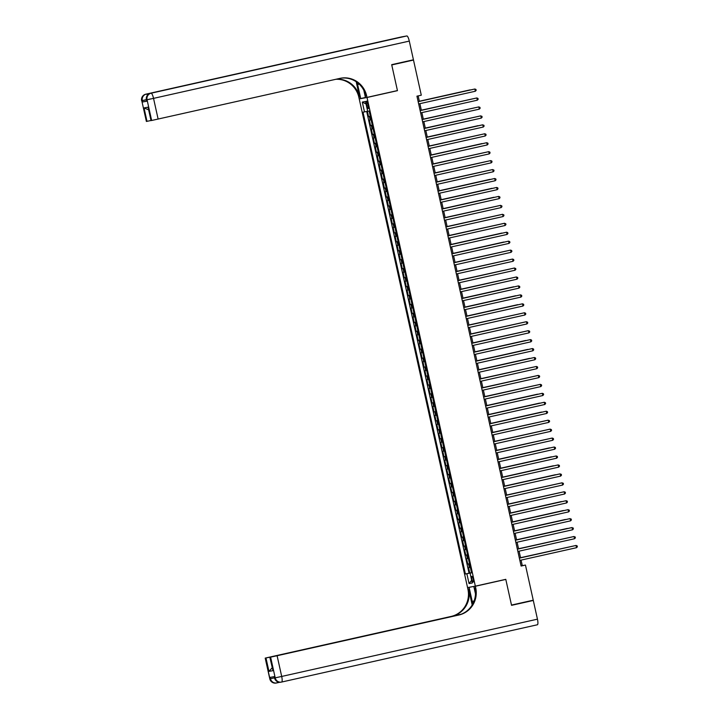 <?xml version="1.0" encoding="UTF-8"?>
<svg xmlns="http://www.w3.org/2000/svg" width="719" height="719" viewBox="0 0 719 719"><rect width="100%" height="100%" fill="white"/><g stroke="black" fill="none" stroke-linecap="round" stroke-linejoin="round"><path stroke-width="1.08" d="M473.228 579.092A2.93 0.683 -102.6 0 0 471.916 576.35A2.93 0.683 -102.6 0 0 471.88 579.334A2.93 0.683 -102.6 0 0 473.201 582.075A2.93 0.683 -102.6 0 0 473.228 579.092M359.221 98.907L467.557 587.576L475.34 586.156L367.005 97.487L359.221 98.907L365.432 97.514M367.382 111.283L368.568 116.604L370.303 116.217M371.112 119.839L369.359 120.181L370.546 125.555L372.289 125.169M373.098 128.791L371.346 129.132L372.532 134.507L374.275 134.111M375.075 137.742L373.332 138.084L374.518 143.458L376.262 143.063M377.062 146.694L375.309 147.036L376.504 152.401L378.239 152.015M379.048 155.646L377.295 155.987L378.491 161.353L380.225 160.966M381.034 164.597L379.281 164.939L380.468 170.304L382.211 169.918M383.011 173.54L381.268 173.881L382.454 179.256L384.198 178.869M384.998 182.491L383.245 182.833L384.44 188.207L386.184 187.812M386.984 191.443L385.231 191.784L386.427 197.159L388.161 196.763M388.97 200.394L387.217 200.736L388.404 206.101L390.147 205.715M390.956 209.346L389.204 209.687L390.39 215.053L392.134 214.666M392.934 218.288L391.181 218.639L392.376 224.004L394.12 223.618M394.92 227.24L393.167 227.581L394.363 232.956L396.097 232.57M396.906 236.192L395.153 236.533L396.34 241.908L398.083 241.512M398.892 245.143L397.14 245.485L398.326 250.859L400.07 250.464M400.869 254.095L399.126 254.436L400.312 259.802L402.056 259.415M402.856 263.046L401.103 263.388L402.298 268.753L404.033 268.367M404.842 271.989L403.089 272.339L404.285 277.705L406.019 277.318M406.828 280.94L405.076 281.282L406.262 286.656L408.006 286.261M408.805 289.892L407.062 290.233L408.248 295.608L409.992 295.212M410.792 298.843L409.039 299.185L410.234 304.559L411.978 304.164M412.778 307.795L411.025 308.136L412.221 313.502L413.955 313.116M414.764 316.746L413.012 317.088L414.198 322.454L415.942 322.067M416.75 325.689L414.998 326.031L416.184 331.405L417.928 331.019M418.728 334.641L416.975 334.982L418.17 340.357L419.914 339.961M420.714 343.592L418.961 343.934L420.157 349.308L421.891 348.913M422.7 352.544L420.948 352.885L422.134 358.251L423.877 357.864M424.686 361.495L422.934 361.837L424.12 367.202L425.864 366.816M426.664 370.447L424.92 370.788L426.106 376.154L427.85 375.767M428.65 379.389L426.897 379.731L428.093 385.105L429.827 384.719M430.636 388.341L428.884 388.682L430.079 394.057L431.813 393.661M432.622 397.292L430.87 397.634L432.056 403.008L433.8 402.613M434.6 406.244L432.856 406.586L434.042 411.951L435.786 411.565M436.586 415.196L434.833 415.537L436.029 420.903L437.772 420.516M438.572 424.138L436.819 424.489L438.015 429.854L439.749 429.468M440.558 433.09L438.806 433.431L439.992 438.806L441.736 438.419M442.545 442.041L440.792 442.383L441.978 447.757L443.722 447.362M444.522 450.993L442.769 451.334L443.965 456.709L445.708 456.313M446.508 459.944L444.755 460.286L445.951 465.651L447.685 465.265M448.494 468.896L446.742 469.237L447.928 474.603L449.672 474.216M450.48 477.838L448.728 478.189L449.914 483.554L451.658 483.168M452.458 486.79L450.714 487.131L451.9 492.506L453.644 492.111M454.444 495.742L452.691 496.083L453.887 501.458L455.621 501.062M456.43 504.693L454.678 505.035L455.873 510.409L457.608 510.014M458.416 513.645L456.664 513.986L457.85 519.352L459.594 518.965M460.394 522.596L458.65 522.938L459.836 528.303L461.58 527.917M462.38 531.539L460.627 531.88L461.823 537.255L463.566 536.868M464.366 540.49L462.614 540.832L463.809 546.206L465.544 545.811M466.352 549.442L464.6 549.783L465.786 555.158L467.53 554.762M468.339 558.393L466.586 558.735L467.772 564.1L469.516 563.714M395.171 91.079L397.454 90.666L391.747 64.935L413.497 60.063L421.289 95.196L416.939 96.166L521.104 566.042L525.454 565.062L522.3 565.646L521.068 560.11M366.528 103.994L366.96 105.963A2.84 0.665 -102.6 0 0 368.236 108.623A2.84 0.665 -102.6 0 0 368.263 105.729L367.831 103.761A2.84 0.665 -102.6 0 0 366.555 101.109A2.84 0.665 -102.6 0 0 366.528 103.994L367.822 103.707M471.529 572.8L470.073 573.151L471.547 572.881L369.162 111.059L367.688 111.328L365.504 101.487L362.304 102.071L364.488 111.912L363.014 112.182L465.4 574.005L471.215 572.881M470.073 573.151L472.257 582.992L469.058 583.576L466.874 573.735M370.321 116.262L368.568 116.604M366.69 111.436L469.049 573.187L471.502 572.666M470.316 567.345L468.563 567.686L469.759 573.052M469.525 563.759L467.772 564.1M467.539 554.816L465.786 555.158M465.553 545.865L463.809 546.206M463.575 536.913L461.823 537.255M461.589 527.962L459.836 528.303M459.603 519.01L457.85 519.352M457.617 510.059L455.873 510.409M455.639 501.116L453.887 501.458M453.653 492.164L451.9 492.506M451.667 483.213L449.914 483.554M449.681 474.261L447.928 474.603M447.703 465.31L445.951 465.651M445.717 456.358L443.965 456.709M443.731 447.416L441.978 447.757M441.745 438.464L439.992 438.806M439.758 429.513L438.015 429.854M437.781 420.561L436.029 420.903M435.795 411.61L434.042 411.951M433.809 402.667L432.056 403.008M431.822 393.715L430.079 394.057M429.845 384.764L428.093 385.105M427.859 375.812L426.106 376.154M425.873 366.861L424.12 367.202M423.886 357.909L422.134 358.251M421.909 348.967L420.157 349.308M419.923 340.015L418.17 340.357M417.937 331.064L416.184 331.405M415.95 322.112L414.198 322.454M413.964 313.16L412.221 313.502M411.987 304.209L410.234 304.559M410.001 295.266L408.248 295.608M408.015 286.315L406.262 286.656M406.028 277.363L404.285 277.705M404.051 268.412L402.298 268.753M402.065 259.46L400.312 259.802M400.079 250.509L398.326 250.859M398.092 241.566L396.34 241.908M396.115 232.614L394.363 232.956M394.129 223.663L392.376 224.004M392.143 214.711L390.39 215.053M390.156 205.76L388.404 206.101M388.17 196.817L386.427 197.159M386.193 187.866L384.44 188.207M384.207 178.914L382.454 179.256M382.22 169.963L380.468 170.304M380.234 161.011L378.491 161.353M378.257 152.06L376.504 152.401M376.271 143.117L374.518 143.458M374.284 134.165L372.532 134.507M372.298 125.214L370.546 125.555M413.497 60.063L406.648 61.313M475.34 586.156L505.79 579.334L511.497 605.065L533.246 600.194L525.454 565.062M397.454 90.666L367.005 97.487M520.574 557.854L519.091 551.167M518.588 548.903L517.105 542.216M516.601 539.951L515.119 533.264M514.615 531.008L513.132 524.313M512.638 522.057L511.155 515.361M510.652 513.105L509.169 506.41M508.666 504.154L507.183 497.467M506.679 495.202L505.196 488.516M504.702 486.26L503.21 479.564M502.716 477.308L501.233 470.612M500.73 468.357L499.247 461.661M498.743 459.405L497.26 452.709M496.757 450.454L495.274 443.767M494.78 441.502L493.297 434.815M492.794 432.559L491.311 425.864M490.807 423.608L489.324 416.912M488.821 414.656L487.338 407.961M486.844 405.705L485.361 399.018M484.858 396.753L483.375 390.066M482.871 387.802L481.388 381.115M480.885 378.859L479.402 372.163M478.908 369.908L477.416 363.212M476.922 360.956L475.439 354.26M474.935 352.004L473.453 345.318M472.949 343.053L471.466 336.366M470.963 334.101L469.48 327.415M468.986 325.159L467.503 318.463M466.999 316.207L465.517 309.512M465.013 307.256L463.53 300.56M463.027 298.304L461.544 291.617M461.05 289.353L459.567 282.666M459.064 280.41L457.581 273.714M457.077 271.458L455.594 264.763M455.091 262.507L453.608 255.811M453.114 253.555L451.622 246.86M451.128 244.604L449.645 237.917M449.141 235.652L447.658 228.966M447.155 226.71L445.672 220.014M445.169 217.758L443.686 211.062M443.192 208.807L441.709 202.111M441.205 199.855L439.722 193.168M439.219 190.903L437.736 184.217M437.233 181.952L435.75 175.265M435.256 173.009L433.773 166.314M433.269 164.058L431.786 157.362M431.283 155.106L429.8 148.411M429.297 146.155L427.814 139.468M427.32 137.203L425.828 130.516M425.333 128.252L423.851 121.565M423.347 119.309L421.864 112.613M421.361 110.358L419.878 103.662M419.375 101.406L418.152 95.897M521.077 565.916L522.3 565.646M367.67 111.229L364.488 111.912M469.049 573.187L465.4 574.005M366.07 104.012L362.304 102.071M469.058 583.576L471.646 580.26M475.349 91.241L476.167 90.351L475.969 89.453L474.846 89.003L418.161 101.676L474.846 89.003L475.349 91.241L418.656 103.94M470.109 89.875L419.339 101.244L470.109 89.875M146.649 101.118L142.614 101.972L146.82 101.208L146.523 99.86L146.82 101.208M401.553 36.921A5.5 1.285 77.4 0 1 401.562 36.912L406.837 35.95A5.5 1.285 77.4 0 1 409.291 41.091L413.443 59.794L391.693 64.665L397.436 90.576L366.987 97.398L366.654 95.87A22.918 22.289 79.6 0 0 340.779 78.2A22.918 22.289 79.6 0 0 339.943 78.371L151.646 120.486L147.053 99.77L146.523 99.86L150.478 98.925M357.208 82.46A10.318 2.409 -102.6 0 0 357.622 84.536L360.722 98.539L359.194 98.818L358.862 97.299A22.918 22.289 79.6 0 0 335.8 79.297M366.987 97.398L365.459 97.676L363.832 90.315M356.202 81.741L359.617 97.155A22.918 22.289 79.6 0 0 336.375 79.171M148.474 109.782L144.025 107.913L148.051 107.176L151.026 120.603L151.646 120.486M151.026 120.603L148.051 107.176M354.108 47.742L150.541 93.326A5.5 1.285 -102.6 0 0 150.532 93.326A5.5 1.285 -102.6 0 0 150.541 93.326L354.116 47.733A5.5 1.285 77.4 0 1 354.116 47.733A5.5 1.285 77.4 0 1 354.108 47.742L349.91 48.506A5.5 1.285 77.4 0 1 350.243 48.604M145.795 94.198A5.5 1.285 -102.6 0 1 145.804 94.189A5.5 1.285 -102.6 0 0 145.804 94.189L401.562 36.912A5.5 1.285 77.4 0 1 401.579 36.912L349.91 48.506M365.423 97.487L360.722 98.539M150.855 120.522L147 121.331L144.025 107.913M142.614 101.972L142.317 100.633L141.787 100.732L146.379 121.448L147 121.331M146.379 121.448L141.787 100.732A5.5 5.348 79.6 0 1 145.822 94.189A5.5 5.5 0 0 0 141.634 100.75M366.654 95.87L365.89 96.013A22.918 22.289 79.6 0 0 340.402 78.272M274.236 676.624L274.685 677.945A5.5 5.348 79.6 0 0 280.895 682.187L281.417 682.088A5.5 5.5 0 0 0 281.632 682.043A5.5 1.285 -102.6 0 0 281.632 682.043A5.5 1.285 -102.6 0 0 281.695 676.444L537.452 619.167A5.5 1.285 77.4 0 1 537.39 624.766A5.5 1.285 77.4 0 1 537.381 624.766L281.641 682.043A5.5 5.348 -100.4 0 1 275.206 677.846L270.614 657.13L277.103 655.728L281.695 676.444L275.206 677.846L274.685 677.945L274.388 676.597L270.173 677.37L270.47 678.709L269.796 678.826L265.203 658.11L269.949 678.808A5.5 5.348 79.6 0 0 276.159 683.05A5.5 5.5 0 0 1 269.796 678.826M537.452 619.167L533.3 600.464L511.551 605.335L505.808 579.424L503.525 579.838M471.367 586.884L469.103 587.387L472.203 601.39A10.318 2.409 -102.6 0 0 472.823 603.852M469.103 587.387L467.575 587.666L467.907 589.185A22.918 22.289 -100.4 0 1 451.128 616.435L265.203 658.11M472.194 604.958L468.671 589.05A22.918 22.289 -100.4 0 1 451.883 616.291L461.319 614.179M505.808 579.424L475.367 586.246L475.699 587.765A22.918 22.289 -100.4 0 1 458.911 615.006L277.103 655.728M475.367 586.246L473.839 586.524L475.484 593.939M460.124 614.61L269.841 657.265L272.968 670.665L268.951 671.402L265.976 657.975L265.356 658.092M265.976 657.975L272.474 656.636M460.654 614.43L272.456 656.573M533.3 600.464L526.452 601.713M492.991 582.228L495.175 581.707M492.982 582.219L473.839 586.524M469.84 587.162L467.575 587.666M269.841 657.265L272.968 670.665M270.614 657.13L269.993 657.238M475.699 587.765L474.944 587.899A22.918 22.289 -100.4 0 1 458.156 615.149L458.911 615.006M268.951 671.402L272.061 667.933M477.326 100.193L478.153 99.294L477.955 98.404L476.832 97.955L420.148 110.627L476.832 97.955L477.326 100.193L420.642 112.883M479.312 109.144L480.139 108.245L479.941 107.356L478.818 106.906L422.125 119.579L478.818 106.906L479.312 109.144L422.628 121.835M424.12 128.548L480.804 115.858L481.299 118.096L424.614 130.786M424.111 128.53L480.274 115.948L481.928 116.298L482.125 117.197L481.299 118.096M426.097 137.5L482.782 124.809L483.285 127.038L426.601 139.738M426.097 137.482L482.26 124.899L483.905 125.25L484.103 126.149L483.285 127.038M472.653 98.871L421.325 110.187M472.868 98.818L421.334 110.214M474.639 107.823L423.311 119.138M474.855 107.769L423.311 119.165M476.625 116.766L425.297 128.09M476.832 116.721L425.297 128.108M478.045 125.672L427.275 137.041L478.045 125.672M485.262 135.99L486.089 135.1L485.891 134.201L484.768 133.752L428.084 146.433L484.768 133.752L485.262 135.99L428.578 148.689M480.589 134.669L429.261 145.993M480.804 134.624L429.27 146.011M487.248 144.941L488.075 144.043L487.877 143.153L486.754 142.704L430.061 155.376L486.754 142.704L487.248 144.941L430.564 157.641M482.018 143.575L431.247 154.945L482.018 143.575M432.056 164.345L488.74 151.655L489.235 153.893L432.55 166.583M432.047 164.327L488.74 151.655L489.864 152.104L490.061 152.994L489.235 153.893M484.561 152.572L433.233 163.887M484.768 152.518L433.233 163.914M491.221 162.845L492.039 161.946L491.841 161.056L490.726 160.607L434.033 173.279L490.726 160.607L491.221 162.845L434.537 175.535M486.547 161.523L435.22 172.839M486.754 161.469L435.22 172.866M436.02 182.249L492.704 169.558L493.207 171.796L436.514 184.486M436.02 182.231L492.182 169.648L493.827 169.999L494.025 170.897L493.207 171.796M488.525 170.466L437.197 181.79M488.74 170.421L437.206 181.808M438.006 191.2L494.69 178.501L495.184 180.739L438.5 193.438M437.997 191.182L494.69 178.501L495.813 178.95L496.011 179.849L495.184 180.739M489.954 179.373L439.183 190.742L489.954 179.373M439.992 200.152L496.676 187.452L497.171 189.69L440.486 202.39M439.983 200.125L496.676 187.452L497.8 187.902L497.997 188.8L497.171 189.69M491.94 188.324L441.169 199.693L491.94 188.324M499.157 198.642L499.984 197.743L499.777 196.853L498.662 196.404L441.969 209.076L498.662 196.404L499.157 198.642L442.473 211.341M493.926 197.267L443.156 208.645L493.926 197.267M501.143 207.593L501.961 206.695L501.763 205.805L500.118 205.454L443.956 218.028L500.64 205.355L501.143 207.593L444.45 220.284M496.461 206.272L445.133 217.587M496.676 206.218L445.142 217.614M503.12 216.545L503.947 215.646L503.749 214.747L502.105 214.397L445.942 226.979L502.626 214.307L503.12 216.545L446.436 229.235M498.447 215.215L447.119 226.539M498.662 215.17L447.128 226.566M447.928 235.949L504.612 223.258L505.106 225.496L448.422 238.187M447.919 235.931L504.082 223.348L505.736 223.699L505.933 224.598L505.106 225.496M500.433 224.166L449.105 235.49M500.649 224.121L449.105 235.508M449.914 244.9L506.598 232.201L507.093 234.439L450.409 247.138M449.905 244.882L506.598 232.201L507.722 232.65L507.92 233.549L507.093 234.439M501.862 233.073L451.092 244.442L501.862 233.073M451.892 253.852L508.576 241.153L509.079 243.39L452.395 256.09M451.892 253.825L508.576 241.153L509.699 241.602L509.897 242.501L509.079 243.39M503.839 242.024L453.069 253.394L503.839 242.024M511.056 252.342L511.883 251.443L511.685 250.554L510.562 250.104L453.878 262.777L510.562 250.104L511.056 252.342L454.372 265.041M506.383 251.021L455.055 262.345M506.598 250.976L455.064 262.363M513.042 261.294L513.869 260.395L513.672 259.505L512.548 259.056L455.855 271.728L512.548 259.056L513.042 261.294L456.358 273.984M508.369 259.972L457.041 271.288M508.585 259.918L457.05 271.315M457.85 280.698L514.534 268.007L515.029 270.245L458.345 282.935M457.841 280.68L514.004 268.097L515.658 268.448L515.856 269.346L515.029 270.245M510.355 268.915L459.028 280.239M510.562 268.87L459.028 280.257M459.827 289.649L516.521 276.959L517.015 279.197L460.331 291.887M459.827 289.631L515.99 277.049L517.635 277.399L517.833 278.298L517.015 279.197M512.341 277.867L461.014 289.191M512.548 277.822L461.014 289.209M461.814 298.601L518.498 285.901L519.001 288.139L462.308 300.839M461.814 298.583L518.498 285.901L519.621 286.351L519.819 287.249L519.001 288.139M513.761 286.773L462.991 298.142L513.761 286.773M463.8 307.552L520.484 294.853L520.978 297.091L464.294 309.79M463.791 307.525L520.484 294.853L521.608 295.302L521.805 296.201L520.978 297.091M515.748 295.725L464.977 307.094L515.748 295.725M522.965 306.042L523.792 305.144L523.594 304.254L522.47 303.804L465.777 316.477L522.47 303.804L522.965 306.042L466.28 318.733M517.734 304.667L466.964 316.036L517.734 304.667M524.951 314.994L525.778 314.095L525.571 313.205L524.457 312.756L467.763 325.428L524.457 312.756L524.951 314.994L468.267 327.684M520.277 313.673L468.95 324.988M520.484 313.619L468.95 325.015M526.937 323.945L527.755 323.047L527.557 322.148L525.913 321.797L469.75 334.38L526.434 321.708L526.937 323.945L470.253 336.636M522.255 322.615L470.927 333.94M522.47 322.57L470.936 333.958M471.736 343.349L528.42 330.659L528.914 332.888L472.23 345.587M471.736 343.331L527.899 330.749L529.544 331.099L529.741 331.998L528.914 332.888M524.241 331.567L472.913 342.891M524.457 331.522L472.922 342.909M473.722 352.301L530.406 339.602L530.901 341.84L474.216 354.539M473.713 352.283L530.406 339.602L531.53 340.051L531.727 340.95L530.901 341.84M525.67 340.473L474.899 351.843L525.67 340.473M475.708 361.253L532.393 348.553L532.887 350.791L476.203 363.49M475.699 361.226L532.393 348.553L533.516 349.003L533.714 349.892L532.887 350.791M527.656 349.425L476.886 360.794L527.656 349.425M534.873 359.743L535.691 358.844L535.493 357.954L534.37 357.505L477.686 370.177L534.37 357.505L534.873 359.743L478.189 372.433M529.633 358.368L478.863 369.737L529.633 358.368M536.85 368.694L537.677 367.795L537.479 366.906L536.356 366.456L479.672 379.129L536.356 366.456L536.85 368.694L480.166 381.385M532.177 367.373L480.849 378.688M532.393 367.319L480.858 378.715M538.837 377.646L539.663 376.747L539.466 375.848L537.812 375.498L481.649 388.08L538.342 375.408L538.837 377.646L482.152 390.336M534.163 376.316L482.835 387.64M534.379 376.271L482.844 387.658M483.644 397.05L540.329 384.35L540.823 386.588L484.139 399.288M483.635 397.032L540.329 384.35L541.452 384.8L541.65 385.699L540.823 386.588M536.149 385.267L484.822 396.591M536.356 385.222L484.822 396.609M485.622 406.001L542.315 393.302L542.809 395.54L486.125 408.239M485.622 405.974L542.315 393.302L543.429 393.751L543.627 394.65L542.809 395.54M537.578 394.174L486.808 405.543L537.578 394.174M487.608 414.953L544.292 402.254L544.795 404.491L488.102 417.191M487.608 414.926L544.292 402.254L545.415 402.703L545.613 403.593L544.795 404.491M539.556 403.116L488.785 414.495L539.556 403.116M546.773 413.443L547.599 412.544L547.402 411.654L546.278 411.205L489.585 423.877L546.278 411.205L546.773 413.443L490.088 426.133M541.542 412.068L490.771 423.437L541.542 412.068M548.759 422.395L549.586 421.496L549.388 420.597L547.734 420.247L491.571 432.829L548.264 420.157L548.759 422.395L492.075 435.085M544.085 421.064L492.758 432.389M544.292 421.019L492.758 432.416M550.745 431.346L551.572 430.447L551.365 429.549L549.72 429.198L493.558 441.781L550.251 429.108L550.745 431.346L494.061 444.036M546.072 430.016L494.744 441.34M546.278 429.971L494.744 441.358M495.544 450.75L552.228 438.051L552.731 440.289L496.047 452.988M495.544 450.732L552.228 438.051L553.351 438.5L553.549 439.399L552.731 440.289M548.049 438.967L496.721 450.292M548.264 438.923L496.73 450.31M497.53 459.702L554.214 447.002L554.709 449.24L498.024 461.94M497.53 459.675L554.214 447.002L555.338 447.452L555.535 448.35L554.709 449.24M549.478 447.874L498.707 459.243L549.478 447.874M499.516 468.653L556.2 455.954L556.695 458.192L500.011 470.891M499.507 468.626L556.2 455.954L557.324 456.403L557.522 457.293L556.695 458.192M551.464 456.817L500.694 468.195L551.464 456.817M558.681 467.143L559.508 466.245L559.31 465.355L558.187 464.905L501.494 477.578L558.187 464.905L558.681 467.143L501.997 479.834M553.45 465.768L502.68 477.137L553.45 465.768M560.667 476.095L561.485 475.196L561.287 474.297L559.643 473.947L503.48 486.529L560.164 473.857L560.667 476.095L503.983 488.785M555.428 474.72L504.657 486.089L555.428 474.72M562.644 485.046L563.471 484.148L563.274 483.249L561.629 482.898L505.466 495.481L562.15 482.809L562.644 485.046L505.96 497.737M557.971 483.716L506.643 495.04M558.187 483.671L506.652 495.058M507.452 504.45L564.136 491.751L564.631 493.989L507.947 506.688M507.443 504.432L564.136 491.751L565.26 492.2L565.458 493.099L564.631 493.989M559.957 492.668L508.63 503.992M560.173 492.623L508.639 504.01M509.438 513.402L566.123 500.703L566.617 502.941L509.933 515.64M509.429 513.375L566.123 500.703L567.246 501.152L567.444 502.051L566.617 502.941M561.386 501.574L510.616 512.944L561.386 501.574M511.416 522.354L568.109 509.654L568.603 511.892L511.919 524.582M511.416 522.327L568.109 509.654L569.223 510.104L569.421 510.993L568.603 511.892M563.372 510.517L512.602 521.886L563.372 510.517M570.589 520.844L571.407 519.945L571.21 519.055L569.565 518.705L513.402 531.278L570.086 518.606L570.589 520.844L513.896 533.534M565.35 519.469L514.579 530.838L565.35 519.469M572.567 529.795L573.394 528.896L573.196 527.998L571.551 527.647L515.379 540.23L572.072 527.557L572.567 529.795L515.883 542.486M567.336 528.42L516.566 539.789L567.336 528.42M574.553 538.738L575.38 537.848L575.182 536.949L573.528 536.599L517.365 549.181L574.059 536.509L574.553 538.738L517.869 551.437M569.879 537.417L518.552 548.741M570.086 537.372L518.552 548.759M519.361 558.151L576.045 545.451L576.539 547.689L519.855 560.389M519.352 558.133L576.045 545.451L577.159 545.901L577.366 546.799L576.539 547.689M571.866 546.368L520.538 557.692M572.072 546.323L520.538 557.71M370.123 120.046L369.332 116.469M469.336 567.543L468.545 563.966M467.35 558.591L466.559 555.014M465.364 549.649L464.573 546.063M463.387 540.697L462.587 537.111M461.4 531.745L460.609 528.168M459.414 522.794L458.623 519.217M457.428 513.842L456.637 510.265M455.451 504.891L454.651 501.314M453.464 495.948L452.664 492.362M451.478 486.997L450.687 483.411M449.492 478.045L448.701 474.468M447.506 469.094L446.715 465.517M445.528 460.142L444.728 456.565M443.542 451.19L442.751 447.613M441.556 442.248L440.765 438.662M439.57 433.296L438.779 429.71M437.592 424.345L436.793 420.768M435.606 415.393L434.815 411.816M433.62 406.442L432.829 402.865M431.634 397.49L430.843 393.913M429.656 388.548L428.857 384.962M427.67 379.596L426.87 376.01M425.684 370.644L424.893 367.067M423.698 361.693L422.907 358.116M421.711 352.741L420.921 349.164M419.734 343.799L418.934 340.213M417.748 334.847L416.957 331.261M415.762 325.896L414.971 322.319M413.776 316.944L412.985 313.367M411.798 307.993L410.998 304.416M409.812 299.041L409.021 295.464M407.826 290.099L407.035 286.513M405.84 281.147L405.049 277.561M403.862 272.195L403.062 268.618M401.876 263.244L401.076 259.667M399.89 254.292L399.099 250.715M397.904 245.341L397.113 241.764M395.917 236.398L395.126 232.812M393.94 227.447L393.14 223.861M391.954 218.495L391.163 214.918M389.968 209.544L389.177 205.967M387.981 200.592L387.19 197.015M386.004 191.64L385.204 188.063M384.018 182.698L383.227 179.112M382.032 173.746L381.241 170.16M380.045 164.795L379.255 161.218M378.068 155.843L377.268 152.266M376.082 146.892L375.282 143.315M374.096 137.949L373.305 134.363M372.109 128.998L371.319 125.412M368.254 105.675L366.96 105.963M359.617 97.155L358.862 97.299M146.523 99.86A5.5 5.348 79.6 0 1 150.559 93.326L406.837 35.95M409.291 41.091L153.533 98.368L158.126 119.084M153.533 98.368A5.5 1.285 -102.6 0 0 151.08 93.227A5.5 5.348 -100.4 0 0 147.053 99.77L153.533 98.368M145.741 99.788L141.787 100.705M147.458 95.25A5.5 1.285 -102.6 0 0 146.343 94.09A5.5 5.348 -100.4 0 0 142.317 100.633L146.352 99.779M359.23 84.168L357.622 84.536M468.671 589.05L467.907 589.185M451.883 616.291L451.128 616.435M276.887 682.915A5.5 5.348 -100.4 0 1 276.68 682.951A5.5 5.5 0 0 0 276.896 682.906L279.745 682.268L276.905 682.906A5.5 1.285 -102.6 0 0 276.896 682.906A5.5 1.285 -102.6 0 0 277.408 681.675M274.505 677.855L270.47 678.709A5.5 5.348 -100.4 0 0 276.68 682.951L276.159 683.05M474.1 600.967L472.203 601.39M150.541 93.326A5.5 5.5 0 0 0 146.379 99.887M281.632 682.043L537.39 624.766M274.532 677.963A5.5 5.5 0 0 0 280.895 682.187"/></g></svg>
